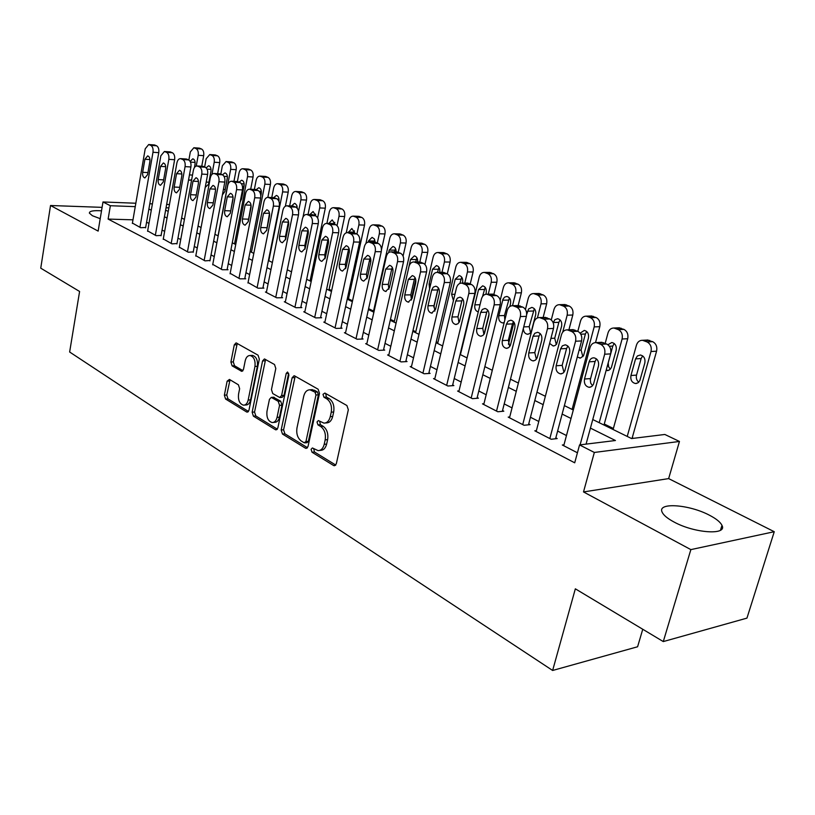 <?xml version="1.0" encoding="UTF-8"?>
<svg xmlns="http://www.w3.org/2000/svg" width="815" height="815" viewBox="0 0 815 815"><rect width="100%" height="100%" fill="white"/><g stroke="black" fill="none" stroke-linecap="round" stroke-linejoin="round"><path stroke-width="1.22" d="M311.075 449.33L312.033 452.233L333.59 465.508L334.374 465.762L336.31 463.806L348.331 409.751L346.895 405.524L324.869 393.044L322.995 394.328L323.963 397.231L326.774 398.83C330.625 401.683 332.113 406.135 331.247 412.186L330.258 416.679C329.148 420.917 327.039 423.066 323.942 423.117L318.359 420.581L317.004 421.976L317.962 424.89L320.743 426.53C324.553 429.444 326.031 433.896 325.175 439.896L324.197 444.328C323.127 448.454 321.079 450.552 318.074 450.613L312.4 447.965L311.075 449.33M313.663 448.586L314.458 451.979L335.749 465.059M325.664 393.492L326.397 397.048L329.209 398.647L326.774 398.83M319.623 421.192L320.397 424.666L323.178 426.306L320.743 426.53M101.518 210.81C93.358 210.311 89.314 211.075 89.385 213.123L92.411 215.731L100.214 218.675M673.985 521.987C694.431 533.275 727.673 535.465 721.968 525.359C720.409 522.13 716.232 518.748 709.447 515.223C689.133 504.363 657.012 502.111 662.126 512.136C663.522 515.212 667.475 518.503 673.985 521.987M229.443 379.433L227.13 381.165L224.37 395.183L225.582 399.024L246.588 411.952L247.22 412.166L248.962 410.261L259.323 359.099L258.049 355.187L236.075 342.87L234.282 344.857L230.9 362.023L232.122 365.864L241.709 371.334L243.491 369.378L245.203 360.811C246.049 357.316 247.668 355.544 250.073 355.493C253.913 356.726 255.543 360.362 254.963 366.434L248.178 400.053C247.353 403.415 245.794 405.126 243.491 405.177C239.63 403.945 237.97 400.287 238.54 394.216L239.641 388.673L238.408 384.802L229.443 379.433M132.977 219.826L108.12 219.082L110.361 205.726L102.985 201.967L135.84 203.241M663.288 641.578L690.855 549.616L774.25 531.706L746.958 618.116L663.288 641.578L575.339 588.827L552.631 670.47L69.642 352.009L79.595 291.475L40.75 268.176L50.53 205.512L98.146 231.103L102.985 201.967M774.25 531.706L668.646 478.599L583.509 491.934L690.855 549.616M583.509 491.934L594.339 452.457L579.557 444.919L615.437 440.518L590.427 428.109M108.12 219.082L574.707 462.808L579.557 444.919M281.175 430.004L282.479 434.049L305.421 448.169L306.155 448.413L308.029 446.467L319.5 393.35L318.125 389.213L294.694 375.939L294.062 375.746L292.127 377.773L281.175 430.004L283.589 429.78L284.893 433.814L307.5 447.7M275.348 429.658L253.404 416.149L252.151 412.207L262.562 360.953L264.427 358.946L274.512 364.509L275.806 368.482L271.456 389.58L272.75 393.564L279.739 397.516L281.603 395.54L286.218 373.423L287.552 372.007L288.918 374.961L277.844 427.957L276.03 429.882L275.348 429.658L277.039 429.505M102.099 207.356L50.53 205.512M563.98 444.807L562.33 445L577.428 452.783M536.392 430.646L534.803 430.819L551.205 439.265L557.195 438.572L555.81 437.869M509.721 416.964L508.203 417.107L524.055 425.277L530.056 424.656L528.721 423.973M483.947 403.731L482.49 403.853L497.812 411.758L503.813 411.198L502.529 410.536M459.008 390.925L457.602 391.037L472.435 398.678L478.436 398.178L477.193 397.537M434.864 378.527L433.509 378.618L447.873 386.015L453.873 385.577L452.671 384.955M411.494 366.526L410.19 366.597L424.095 373.769L430.096 373.382L428.924 372.781M388.837 354.882L387.583 354.953L401.062 361.901L407.052 361.565L405.921 360.984M366.882 343.604L365.66 343.655L378.731 350.389L384.721 350.104L383.62 349.543M345.58 332.663L344.409 332.703L357.082 339.234L363.062 338.999L361.992 338.449M324.92 322.047L323.789 322.078L336.086 328.414L342.045 328.221L341.016 327.691M304.861 311.738L303.761 311.758L315.7 317.911L321.65 317.758L320.652 317.239M285.382 301.723L284.313 301.744L295.916 307.713L301.845 307.601L300.878 307.102M266.454 291.994L265.425 292.004L276.693 297.811L282.611 297.73L281.664 297.241M248.055 282.53L258.009 288.184L263.907 288.133L262.99 287.664M230.166 273.341L239.855 278.832L245.733 278.812L244.836 278.353M212.766 264.386L222.189 269.724L228.047 269.745L227.171 269.296M195.834 255.686L205.003 260.871L209.995 260.484M179.341 247.2L188.285 252.253L193.267 251.896M163.295 238.948L171.996 243.858L176.977 243.542M147.658 230.91L156.134 235.688L161.115 235.413M566.466 435.546L557.623 431.054M538.786 421.477L530.463 417.249M512.044 407.887L504.21 403.914M486.188 394.755L478.812 391.006M461.168 382.041L454.23 378.517M436.962 369.745L430.432 366.424M413.521 357.826L407.378 354.708M390.803 346.283L385.026 343.349M368.777 335.097L363.358 332.337M347.424 324.248L342.331 321.66M326.703 313.714L321.915 311.289M306.583 303.496L302.1 301.214M287.053 293.573L282.846 291.434M268.074 283.926L264.142 281.929M249.624 274.553L245.947 272.679M231.694 265.446L228.251 263.693M214.243 256.572L211.034 254.942M197.271 247.954L194.276 246.436M180.736 239.549L177.965 238.143M164.65 231.379L162.073 230.064M148.972 223.412L146.578 222.2M132.417 223.066L140.679 227.721L145.651 227.477M633.469 438.317L632.257 437.716M613.379 428.476L604.272 424.014M437.889 342.575L436.27 341.78M415.803 331.766L413.011 330.391M394.368 321.273L390.466 319.358M373.545 311.075L368.614 308.661M352.549 300.796L348.474 298.81M331.654 290.568L329.097 289.315M311.371 280.645L310.25 280.095M552.631 670.47L637.595 646.764L642.76 629.261M592.76 419.531L631.564 438.552L664.846 434.466L679.455 441.455L594.339 452.457M668.646 478.599L679.455 441.455M149.807 203.781L152.405 203.872M166.647 204.422L169.449 204.534M135.249 206.643L110.361 205.726M571.03 418.482L562.136 414.071M543.177 404.668L534.803 400.511M516.272 391.322L508.387 387.41M490.263 378.415L482.837 374.737M465.1 365.935L458.122 362.471M440.752 353.853L434.181 350.593M417.168 342.147L410.994 339.091M394.328 330.819L388.521 327.936M372.19 319.837L366.73 317.127M350.715 309.18L345.591 306.634M329.881 298.84L325.073 296.456M309.659 288.816L305.156 286.574M290.028 279.066L285.8 276.978M270.957 269.602L266.994 267.646M252.416 260.413L248.718 258.569M234.394 251.468L230.94 249.757M216.861 242.768L213.642 241.169M199.807 234.302L196.802 232.815M183.202 226.071L180.41 224.685M167.034 218.043L164.447 216.759M151.284 210.229L148.89 209.047M165.628 210.138L168.226 211.411M181.623 217.992L184.424 219.357M198.055 226.04L201.071 227.517M214.936 234.312L218.165 235.902M232.275 242.819L235.739 244.51M250.093 251.55L253.801 253.373M268.42 260.535L272.393 262.481M287.277 269.775L291.515 271.853M306.674 279.29L311.198 281.501M326.642 289.081L331.471 291.444M347.221 299.156L352.355 301.682M368.411 309.547L373.881 312.237M390.263 320.264L396.08 323.117M412.798 331.308L418.991 334.344M436.045 342.707L442.637 345.937M460.057 354.474L467.056 357.907M484.854 366.628L492.291 370.275M510.475 379.189L518.381 383.06M536.973 392.178L545.367 396.294M564.377 405.615L573.302 409.986M168.858 207.876L166.046 207.774M319.5 450.461L320.499 450.349C323.514 450.288 325.552 448.199 326.632 444.083L324.197 444.328M323.178 426.306C326.988 429.22 328.465 433.662 327.61 439.652L326.632 444.083M325.307 422.995L326.387 422.893C329.484 422.842 331.583 420.703 332.693 416.465L330.258 416.679M329.209 398.647C333.06 401.489 334.558 405.941 333.681 411.983L332.693 416.465M295.193 376.224L283.589 429.78M304.127 442.759L305.951 441.557L315.965 395.01L315.008 392.127L309.975 389.804C306.878 389.855 304.8 392.015 303.71 396.273L296.986 427.885C296.151 433.743 297.587 438.113 301.265 441.007L304.127 442.759M304.932 442.891L307.061 442.677L308.376 441.312L305.951 441.557M311.198 389.713L314.529 390.293L317.443 391.954L318.4 394.837L308.376 441.312M277.334 429.169L255.808 415.956L253.404 416.149M265.588 359.446L254.555 412.023L255.808 415.956M280.095 397.486L282.163 397.333L284.028 395.356L288.642 373.28L286.218 373.423M266.984 411.28C266.393 417.524 268.135 421.274 272.2 422.547C274.594 422.506 276.204 420.774 277.049 417.382L279.555 405.361L278.251 401.347L271.273 397.384L269.449 399.34L266.984 411.28M273.198 422.465L274.614 422.343C277.008 422.292 278.618 420.571 279.474 417.178L277.049 417.382M273.351 397.231L280.676 401.163L281.98 405.177L279.474 417.178M244.368 405.106L245.896 404.994C248.198 404.943 249.757 403.242 250.582 399.88L248.178 400.053M251.703 355.422L252.477 355.381C256.328 356.603 257.958 360.25 257.377 366.302L250.582 399.88M237.267 343.4L233.304 361.901L234.516 365.741L242.952 370.672M230.034 379.78L226.764 395.02L227.966 398.851L248.483 411.453M632.033 438.49L656.574 351.194C657.41 346.793 656.116 343.614 652.683 341.679L646.815 340.079M613.094 429.495L636.434 345.203C637.524 341.923 639.551 340.283 642.495 340.293L647.1 341.964C650.543 343.91 651.837 347.098 651.002 351.52L627.224 436.422M642.668 355.89L641.14 358.529L636.525 375.104C635.894 378.048 636.637 380.422 638.756 382.204M635.557 358.885L630.942 375.521C630.321 379.922 631.829 382.592 635.476 383.519L637.992 382.846L639.816 380.666L644.838 362.991C645.47 358.6 643.972 355.931 640.346 355.004L637.391 355.961L635.557 358.885L641.14 358.529M563.736 445.724L589.989 347.669C591.079 344.276 593.116 342.585 596.081 342.595L600.716 344.327C604.18 346.355 605.494 349.655 604.659 354.23L580.097 444.847M586.067 444.124L610.629 353.883L604.659 354.23M589.123 361.829C589.989 359.15 591.598 357.805 593.941 357.816C597.589 358.783 599.096 361.544 598.465 366.088L593.442 384.364L591.609 386.616L589.082 387.308C585.414 386.341 583.897 383.58 584.508 379.026L589.123 361.829L595.103 361.453L596.468 358.895M592.546 385.78L590.712 383.121L590.284 379.698L595.103 361.453M600.787 342.361L606.686 344.022C610.15 346.039 611.464 349.329 610.629 353.883M603.996 425.033L627.703 338.734C628.508 334.395 627.244 331.277 623.933 329.392L618.391 327.844M605.188 343.36L608.021 332.897C609.08 329.637 611.046 328.017 613.919 328.017L618.33 329.627C621.651 331.522 622.905 334.639 622.1 338.999L599.208 422.69M614.225 343.492L612.788 346.059L608.224 362.92L608.561 366.719L610.333 369.226M606.136 370.397L609.162 370.132L611.311 367.748L616.16 350.318C616.761 346.018 615.325 343.41 611.841 342.504L607.878 344.725M595.52 342.585L599.789 326.683C600.563 322.404 599.341 319.358 596.132 317.524L590.906 316.016M577.825 331.308L580.545 320.988C581.584 317.758 583.499 316.149 586.28 316.159L590.508 317.697C593.717 319.541 594.94 322.608 594.166 326.897L572.099 409.395M586.718 331.511L585.384 333.997L581.095 350.104L582.857 356.675M577.285 357.052L580.484 358.04L583.55 355.697L588.43 338.072C589.021 333.855 587.635 331.308 584.284 330.411L580.127 333.192M568.911 329.8L572.792 315.018C573.536 310.81 572.354 307.815 569.247 306.043L564.296 304.576M551.276 319.928L553.976 309.476C554.984 306.277 556.839 304.678 559.559 304.678L563.613 306.165C566.72 307.958 567.902 310.963 567.159 315.191L562.727 332.133M560.099 319.928L558.856 322.332L554.73 338.205L556.288 344.521M549.626 343.4L553.11 345.968L555.076 345.529L556.655 344.022L561.616 326.224C562.177 322.098 560.852 319.592 557.633 318.726L554.913 319.663L553.171 322.72M543.136 317.463L546.661 303.74C547.374 299.594 546.233 296.65 543.228 294.928L538.532 293.512M525.441 309.476L528.263 298.331C529.241 295.152 531.044 293.573 533.682 293.573L537.574 295.01C540.59 296.741 541.731 299.696 541.017 303.863L537.421 317.921M534.334 308.722L529.2 326.693L530.575 332.754M523.342 328.435C523.505 331.787 524.87 333.732 527.427 334.262L529.679 333.6L531.319 331.491L535.669 314.763C536.209 310.709 534.925 308.264 531.828 307.408L528.568 308.997L526.663 314.61M536.158 431.512L561.413 334.894C562.482 331.532 564.449 329.851 567.332 329.861L571.763 331.532C575.105 333.488 576.378 336.727 575.573 341.23L549.83 438.562M555.575 438.765L581.564 340.945L575.573 341.23M560.598 348.82L562.391 345.815L565.274 344.837C568.768 345.784 570.225 348.484 569.614 352.926L564.775 370.947L563.002 373.178L560.547 373.871C557.022 372.913 555.565 370.214 556.156 365.762L560.598 348.82L566.588 348.504L567.861 346.039M563.97 372.282L562.156 365.375L566.588 348.504M572.191 329.668L577.764 331.287C581.095 333.233 582.368 336.452 581.564 340.945M509.518 417.779L533.825 322.557C534.854 319.225 536.769 317.565 539.571 317.565L543.819 319.174C547.038 321.069 548.271 324.238 547.497 328.679L522.721 424.595M528.497 424.819L553.507 328.445L547.497 328.679M533.051 336.249L534.783 333.284L537.584 332.306C540.946 333.233 542.342 335.872 541.761 340.222L537.105 357.979L535.374 360.199L532.979 360.882C529.607 359.955 528.202 357.316 528.772 352.956L533.051 336.249L539.051 335.994L540.223 333.63M536.372 359.232L534.783 352.63L539.051 335.994M544.573 317.422L549.819 318.981C553.049 320.876 554.271 324.034 553.507 328.445M483.753 404.505L507.164 310.637C508.163 307.337 510.027 305.686 512.747 305.686L516.812 307.224C519.929 309.079 521.121 312.186 520.378 316.546L496.529 411.086M502.325 411.331L526.398 316.373L520.378 316.546M506.421 324.115L508.112 321.161L510.842 320.193C514.071 321.1 515.406 323.687 514.846 327.956L510.363 345.458L508.672 347.659L506.349 348.331C503.11 347.435 501.755 344.847 502.305 340.568L506.421 324.115L512.441 323.912L513.511 321.64M509.711 346.62L508.326 340.303L512.441 323.912M517.861 305.584L522.833 307.092C525.95 308.936 527.142 312.023 526.398 316.373M458.825 391.669L481.39 299.115C482.358 295.835 484.171 294.205 486.81 294.205L490.712 295.682C493.727 297.485 494.878 300.531 494.165 304.83L471.182 398.036M476.999 398.301L500.196 304.708L494.165 304.83M480.687 312.369L482.327 309.456L484.976 308.488C488.083 309.374 489.367 311.901 488.827 316.088L484.507 333.345L482.867 335.525L480.606 336.208C477.488 335.322 476.194 332.785 476.724 328.598L480.687 312.369L486.708 312.216L487.676 310.067M483.927 334.415L482.735 328.384L486.708 312.216M492.026 294.134L496.732 295.601C499.748 297.383 500.899 300.419 500.196 304.708M508.428 344.287L513.97 322.251M518.157 305.574L521.366 292.819C522.058 288.734 520.948 285.841 518.034 284.16L513.562 282.795M500.206 300.266L503.354 287.542C504.302 284.394 506.064 282.815 508.631 282.825L512.37 284.201C515.284 285.892 516.394 288.785 515.712 292.891L512.513 305.676M509.375 297.872L504.475 315.537L504.831 319.989M509.833 306.501L510.536 303.669C511.066 299.686 509.833 297.281 506.838 296.456L504.597 297.108L502.977 299.248L498.821 315.7C498.301 319.684 499.544 322.088 502.549 322.913L504.179 322.597M434.701 379.23L456.451 287.96C457.398 284.72 459.151 283.09 461.728 283.1L465.467 284.527C468.38 286.269 469.501 289.254 468.819 293.492L446.661 385.393M452.498 385.678L474.839 293.42L468.819 293.492M455.779 301.02L457.378 298.117L459.955 297.169C462.94 298.025 464.183 300.511 463.664 304.606L459.497 321.63L457.898 323.799L455.707 324.472C452.702 323.606 451.449 321.12 451.958 317.015L455.779 301.02L461.81 300.908L462.676 298.881M458.998 322.587L457.979 316.841L461.81 300.908M467.026 283.07L471.498 284.486C474.412 286.218 475.532 289.193 474.839 293.42M484.079 334.191L489.041 314.03M493.88 294.358L496.855 282.235C497.527 278.21 496.447 275.378 493.625 273.738L489.377 272.414M460.424 354.657L479.22 277.08C480.147 273.962 481.859 272.404 484.365 272.404L487.961 273.738C490.783 275.378 491.863 278.221 491.19 282.265L488.277 294.184M485.19 287.379L482.511 296.528M485.872 294.235L486.198 292.911C486.698 289.009 485.516 286.656 482.633 285.841L478.568 289.549L474.85 304.841C474.34 308.63 475.481 310.984 478.273 311.901M411.331 367.188L432.317 277.171C433.234 273.952 434.945 272.342 437.441 272.342L441.037 273.718C443.859 275.419 444.949 278.353 444.287 282.53L422.924 373.168M428.761 373.464L450.318 282.489L444.287 282.53M431.675 290.028L433.234 287.155L435.74 286.208C438.623 287.043 439.805 289.478 439.305 293.502L435.577 309.354L431.593 313.103C428.7 312.267 427.498 309.832 427.997 305.798L431.675 290.028L437.706 289.967L438.48 288.062M434.874 311.136L434.008 305.676L437.706 289.967M442.82 272.353L447.068 273.728C449.89 275.409 450.97 278.333 450.318 282.489M470.224 283.926L473.108 271.986C473.749 268.013 472.7 265.221 469.96 263.632L465.915 262.349M437.675 343.502L455.829 266.943C456.736 263.856 458.397 262.308 460.832 262.308L464.295 263.591C467.036 265.191 468.085 267.982 467.443 271.976L464.774 283.08M461.738 277.202L459.864 283.396M462.462 283.09L462.604 282.489C463.093 278.659 461.942 276.346 459.161 275.552L455.208 279.229L451.612 294.327L453.435 300.613M388.694 355.523L408.947 266.719C409.833 263.53 411.504 261.941 413.928 261.941L417.382 263.265C420.122 264.906 421.172 267.789 420.54 271.904L399.921 361.31M405.768 361.636L426.561 271.915L420.54 271.904M408.335 279.382L412.288 275.592C415.059 276.417 416.21 278.801 415.731 282.754L412.135 298.382L408.254 302.11C405.463 301.285 404.311 298.901 404.78 294.938L408.335 279.382L414.356 279.362L415.039 277.589M411.514 300.032L410.791 294.867L414.356 279.362M419.368 261.982L423.413 263.306C426.143 264.946 427.192 267.819 426.561 271.915M447.292 273.83L450.074 262.043C450.685 258.121 449.666 255.38 447.017 253.832L443.156 252.589M415.589 332.673L433.152 257.112C434.028 254.046 435.648 252.518 438.022 252.507L441.353 253.76C444.002 255.309 445.021 258.06 444.409 261.992L441.974 272.353M438.134 288.683L433.825 307.061M438.99 267.351L437.482 272.342M439.733 272.353C440.182 268.604 439.081 266.342 436.402 265.578L432.551 269.215L429.077 284.119L429.607 288.785M366.74 344.215L386.3 256.593C387.166 253.434 388.786 251.855 391.149 251.855L394.47 253.129C397.129 254.738 398.148 257.56 397.537 261.615L377.63 349.829M383.478 350.165L403.547 261.666L397.537 261.615M385.719 269.072L389.56 265.313C392.239 266.108 393.35 268.451 392.881 272.332L389.407 287.746L385.638 291.444C382.948 290.649 381.828 288.306 382.286 284.415L385.719 269.072L391.73 269.082L392.321 267.463M388.877 289.264L388.297 284.384L391.73 269.082M396.64 251.927L400.491 253.21C403.14 254.81 404.159 257.632 403.547 261.666M424.941 264.437L427.722 252.395C428.323 248.524 427.335 245.835 424.758 244.327L421.07 243.114M394.154 322.17L411.137 247.577C411.993 244.541 413.572 243.013 415.884 243.013L419.093 244.215C421.671 245.733 422.659 248.432 422.058 252.314L419.837 261.982M415.782 279.627L411.218 299.472M416.913 257.795L415.67 261.951M417.647 261.961C417.81 258.538 416.71 256.511 414.326 255.89L410.566 259.506L407.103 274.787M345.458 333.243L364.346 246.782C365.191 243.644 366.76 242.075 369.063 242.075L372.272 243.308C374.839 244.877 375.827 247.648 375.236 251.652L356.023 338.683M361.86 339.04L381.247 251.733L375.236 251.652M363.796 259.068L367.534 255.339C370.122 256.124 371.192 258.426 370.744 262.236L367.392 277.446L363.714 281.114C361.116 280.329 360.036 278.027 360.485 274.217L363.796 259.068L369.796 259.129L370.305 257.662M366.933 278.801L366.475 274.217L369.796 259.129M374.594 242.187L378.272 243.43C380.849 244.979 381.838 247.75 381.247 251.733M403.079 256.063L406.033 243.023C406.614 239.213 405.646 236.564 403.15 235.097L399.615 233.925M373.341 311.972L389.774 238.316C390.599 235.301 392.147 233.793 394.399 233.793L397.486 234.954C399.992 236.432 400.96 239.09 400.379 242.911L398.28 252.232M395.489 248.534L394.491 251.896M391.872 268.553L392.147 269.174M396.151 251.917C396.11 248.809 395.02 247.006 392.891 246.497L389.224 250.083L388.663 252.589M391.495 270.122L392.596 268.074M324.798 322.597L343.064 237.257C343.879 234.16 345.407 232.601 347.648 232.591L350.735 233.793C353.231 235.311 354.189 238.041 353.629 241.984L335.057 327.885M340.894 328.262L359.619 242.106L353.629 241.984M342.534 249.37L346.171 245.682C348.667 246.446 349.706 248.697 349.268 252.446L346.029 267.452L342.453 271.089C339.947 270.325 338.908 268.064 339.335 264.315L342.534 249.37L348.525 249.461L348.942 248.168M345.662 268.634L345.315 264.355L348.525 249.461M353.211 232.733L356.726 233.936C359.221 235.454 360.189 238.174 359.619 242.106M381.471 249.716L384.975 233.936C385.536 230.166 384.599 227.568 382.164 226.132L378.781 225.001M365.935 243.481L369.022 229.331C369.837 226.336 371.334 224.838 373.525 224.838L376.52 225.959C378.944 227.405 379.882 230.013 379.321 233.793L377.294 242.992M374.676 239.559L373.891 242.167M375.236 242.218L374.309 238.887L372.068 237.369L368.502 240.934L368.248 242.106M369.246 261.646L370.917 260.433M304.749 312.267L322.404 228.027C323.198 224.95 324.686 223.402 326.876 223.402L329.841 224.553C332.265 226.03 333.203 228.72 332.652 232.611L314.702 317.402M320.529 317.789L338.632 232.764L332.652 232.611M321.905 239.967L325.44 236.299C327.854 237.043 328.853 239.264 328.435 242.941L325.307 257.754L321.823 261.37C319.399 260.617 318.39 258.396 318.808 254.718L321.905 239.967L327.875 240.089L328.211 238.978M325.012 258.752L324.767 254.789L327.875 240.089M332.459 223.565L335.831 224.736C338.245 226.213 339.183 228.883 338.632 232.764M348.28 299.686L364.519 225.103C365.049 221.385 364.142 218.828 361.779 217.422L358.539 216.332M346.253 232.784L348.871 220.59C349.655 217.636 351.112 216.148 353.262 216.138L356.145 217.228C358.498 218.634 359.415 221.201 358.875 224.93L356.909 234.017M354.444 230.839L353.873 232.774M354.902 233.131L351.846 228.506L348.25 232.611M347.873 252.477L349.278 252.405M285.27 302.233L302.355 219.062C303.129 216.006 304.576 214.477 306.705 214.467L309.568 215.588C311.921 217.035 312.828 219.673 312.298 223.504L294.938 307.214M300.766 307.622L318.268 223.687L312.298 223.504M301.876 230.828L305.319 227.191C307.652 227.925 308.62 230.105 308.223 233.722L305.187 248.351L301.795 251.927C299.451 251.193 298.484 249.013 298.881 245.397L301.876 230.828L307.826 230.981L308.08 230.085M304.983 249.135L304.83 245.498L307.826 230.981M312.318 214.671L315.537 215.792C317.891 217.238 318.797 219.867 318.268 223.687M328.914 290.191L344.633 216.515C345.153 212.847 344.266 210.331 341.974 208.966L338.857 207.896M326.907 223.402L329.28 212.104C330.044 209.17 331.471 207.693 333.559 207.682L336.34 208.742C338.632 210.107 339.529 212.633 338.999 216.321L337.033 225.592M334.782 222.393L334.313 224.064M335.148 224.431L332.194 219.887L328.781 223.453M327.263 242.972L328.313 243.553M310.067 280.951L325.297 208.171C325.806 204.555 324.94 202.069 322.709 200.734L319.724 199.706M308.029 214.518L310.23 203.852C310.973 200.938 312.359 199.471 314.396 199.461L317.096 200.49C319.327 201.825 320.193 204.31 319.684 207.947L317.606 217.921M315.67 214.192L315.273 215.68M315.945 216.016L313.082 211.513L309.863 214.579M307.398 233.09L308.131 234.15M302.997 217.116L306.501 200.052C306.99 196.476 306.145 194.041 303.975 192.737L301.102 191.729M289.661 205.9L291.699 195.814C292.422 192.931 293.777 191.484 295.764 191.474L298.372 192.462C300.541 193.766 301.387 196.221 300.898 199.807L298.545 211.34M297.068 206.246L296.721 207.693M297.271 208.283L296.741 205.329L295.152 203.546L294.49 203.363L291.485 205.981M285.525 239.753L285.454 236.472L288.357 222.149L288.693 224.043M285.372 206.215L288.204 192.157C288.683 188.622 287.858 186.228 285.739 184.944L282.978 183.976M271.772 197.546L273.667 188C274.38 185.148 275.694 183.711 277.64 183.691L280.156 184.648C282.275 185.932 283.09 188.346 282.622 191.882L268.828 260.729M278.964 198.554L278.547 200.521M278.954 201.427L278.964 201.376C279.321 198.076 278.465 196.099 276.397 195.437L273.626 197.627M267.85 197.362L270.407 184.465C270.855 180.981 270.06 178.617 268.003 177.364L265.333 176.427M254.362 189.426L256.114 180.4C256.807 177.568 258.1 176.142 259.985 176.121L262.43 177.049C264.488 178.302 265.293 180.675 264.834 184.18L251.448 252.212M248.208 220.997L251.122 206.052M261.33 191.107L260.647 194.561M260.79 196.048L261.279 193.573C261.625 190.313 260.8 188.367 258.793 187.715L256.185 189.661M250.684 189.243L253.068 176.987C253.506 173.544 252.732 171.211 250.725 169.989L248.157 169.072M237.389 181.541L239.029 172.994C239.702 170.182 240.955 168.766 242.809 168.746L245.172 169.652C247.179 170.875 247.954 173.218 247.516 176.672L234.526 243.919M244.164 183.966L241.556 198.962M240.16 201.896L241.515 199.176L244.062 185.963C244.398 182.754 243.593 180.838 241.648 180.207L239.101 182.132M233.956 181.358L236.177 169.693C236.605 166.291 235.851 163.988 233.895 162.796L231.419 161.91M220.814 174.074L222.373 165.781L226.071 161.564L228.363 162.45C230.309 163.642 231.073 165.944 230.645 169.357L218.043 235.841M227.416 177.171L224.95 190.883M222.383 194.897L224.818 191.617L227.283 178.556C227.619 175.398 226.835 173.503 224.94 172.882L222.454 174.797M217.646 173.697L219.724 162.593C220.142 159.231 219.398 156.959 217.493 155.797L215.099 154.932M204.636 166.953L206.154 158.752L209.761 154.565L211.982 155.421C213.887 156.592 214.63 158.864 214.213 162.236L211.951 174.39M210.973 171.201L208.895 182.356M205.217 187.389L208.548 184.251L210.942 171.333C211.268 168.226 210.504 166.362 208.66 165.751L206.154 167.839M201.743 166.25L203.689 155.665C204.096 152.344 203.363 150.113 201.509 148.972L199.196 148.126M188.866 160.025L190.343 151.896L193.858 147.749L196.018 148.585C197.872 149.726 198.595 151.967 198.198 155.298L196.232 166.046M194.428 167.554L195.019 164.304C195.325 161.238 194.591 159.404 192.798 158.803L190.16 161.421M188.622 179.545L189.936 180.319L191.719 179.402M266.352 292.483L282.876 210.351C283.63 207.326 285.046 205.818 287.114 205.798L289.885 206.878C292.167 208.294 293.054 210.891 292.544 214.671L275.745 297.322M281.562 297.74L298.494 214.885L292.544 214.671M282.418 221.965L285.78 218.359C288.041 219.072 288.979 221.211 288.581 224.767L285.657 239.203L282.347 242.758C280.085 242.045 279.137 239.905 279.525 236.34L282.418 221.965L288.357 222.149L288.53 221.486M292.748 206.032L295.835 207.122C298.117 208.518 299.003 211.116 298.494 214.885M247.964 283.009L263.958 201.886C264.692 198.901 266.067 197.393 268.084 197.383L270.763 198.422C272.984 199.797 273.84 202.354 273.351 206.093L257.092 287.715M262.888 288.143L279.28 206.327L273.351 206.093M263.52 213.347L266.8 209.771C268.981 210.464 269.887 212.572 269.51 216.077L266.678 230.329L263.459 233.854C261.258 233.151 260.352 231.042 260.719 227.538L263.52 213.347L269.531 213.184M266.627 230.584L269.449 213.55M273.728 197.627L276.693 198.687C278.913 200.062 279.779 202.609 279.28 206.327M230.075 273.789L245.57 193.664C246.283 190.7 247.628 189.212 249.594 189.192L252.181 190.211C254.331 191.545 255.177 194.062 254.698 197.75L238.958 278.363M244.745 278.812L260.617 198.014L254.698 197.75M245.152 204.962L248.351 201.417C250.47 202.11 251.346 204.178 250.979 207.621L248.229 221.7L245.091 225.195C242.962 224.502 242.086 222.434 242.442 218.991L245.152 204.962L251.061 205.197M248.259 221.588L251.061 205.207M255.238 189.467L258.09 190.496C260.25 191.831 261.085 194.337 260.617 198.014M212.684 264.824L227.691 185.677C228.383 182.733 229.687 181.256 231.613 181.236L234.109 182.214C236.207 183.528 237.022 186.003 236.564 189.64L221.323 269.276M227.09 269.734L242.463 189.926L236.564 189.64M227.293 196.822L230.411 193.298C232.458 193.98 233.304 196.008 232.958 199.4L230.299 213.306L227.232 216.77C225.174 216.097 224.319 214.07 224.665 210.667L227.293 196.822L233.039 197.077M230.411 212.705L233.08 197.566M237.267 181.541L240.007 182.529C242.106 183.833 242.921 186.299 242.463 189.926M195.753 256.104L210.301 177.894C210.973 174.981 212.246 173.513 214.121 173.493L216.546 174.451C218.583 175.724 219.378 178.159 218.929 181.755L204.158 260.433M209.913 260.912L224.808 182.071L218.929 181.755M209.924 188.897L212.959 185.412C214.946 186.064 215.771 188.071 215.425 191.413L212.858 205.146L209.863 208.589C207.866 207.927 207.041 205.92 207.377 202.578L209.924 188.897L215.517 189.172M213.102 203.811L215.547 190.415M219.775 173.819L222.413 174.777C224.451 176.06 225.256 178.485 224.808 182.071M179.269 247.607L193.369 170.325C194.031 167.442 195.274 165.985 197.108 165.965L199.441 166.892C201.427 168.135 202.212 170.539 201.774 174.084L187.46 251.825M193.186 252.314L207.621 174.42L201.774 174.084M193.012 181.185L195.977 177.721C197.902 178.373 198.707 180.339 198.371 183.63L195.875 197.199L192.961 200.612C191.026 199.97 190.221 197.994 190.547 194.704L193.012 181.185L198.463 181.47M202.752 166.311L205.288 167.238C207.285 168.491 208.059 170.875 207.621 174.42M163.224 239.335L176.896 162.959C177.538 160.097 178.75 158.66 180.533 158.63L182.805 159.526C184.74 160.749 185.494 163.112 185.076 166.617L171.191 243.451M176.906 243.94L190.904 166.973L185.076 166.617M176.56 173.687L179.443 170.254C181.317 170.885 182.091 172.821 181.776 176.06L179.351 189.477L176.509 192.86C174.624 192.228 173.85 190.282 174.166 187.042L176.56 173.687L181.867 173.982M186.177 158.996L188.632 159.903C190.567 161.126 191.321 163.479 190.904 166.973M147.586 231.287L160.85 155.787L164.406 151.498L166.606 152.364C168.491 153.556 169.225 155.889 168.827 159.353L155.349 235.291M161.044 235.79L174.624 159.72L168.827 159.353M160.535 166.372L163.346 162.969C165.17 163.591 165.924 165.496 165.608 168.695L163.265 181.949L160.484 185.3C158.66 184.679 157.896 182.774 158.202 179.575L160.535 166.372L165.7 166.678M170.04 151.875L172.403 152.751C174.288 153.943 175.031 156.266 174.624 159.72M132.356 223.432L145.223 148.799L148.697 144.54L150.826 145.386C152.66 146.557 153.383 148.85 152.986 152.273L139.925 227.334M145.59 227.854L158.762 152.66L152.986 152.273M144.917 159.251L147.668 155.879C149.43 156.48 150.164 158.365 149.868 161.513L147.596 174.614L144.876 177.945C143.104 177.334 142.37 175.449 142.666 172.301L144.917 159.251L149.96 159.567M154.32 144.938L156.602 145.793C158.436 146.965 159.159 149.247 158.762 152.66M314.458 451.979L312.033 452.233M326.397 397.048L323.963 397.231M320.397 424.666L317.962 424.89M327.61 439.652L325.175 439.896M333.681 411.983L331.247 412.186M335.566 465.273L333.59 465.508M294.551 377.62L292.127 377.773M307.255 447.975L305.421 448.169M284.893 433.814L282.479 434.049M318.4 394.837L315.965 395.01M317.443 391.954L315.008 392.127M314.529 390.293L312.094 390.466M254.555 412.023L252.151 412.207M264.987 360.831L262.562 360.953M284.028 395.356L281.603 395.54M281.98 405.177L279.555 405.361M280.676 401.163L278.251 401.347M274.329 397.414L271.915 397.588M257.377 366.302L254.963 366.434M242.564 371.07L241.128 371.151M234.516 365.741L232.122 365.864M233.304 361.901L230.9 362.023M236.686 344.755L234.282 344.857M248.147 411.83L246.588 411.952M227.966 398.851L225.582 399.024M226.764 395.02L224.37 395.183M229.524 381.012L227.13 381.165M651.002 351.52L656.574 351.194M647.1 341.964L652.683 341.679M644.176 340.711L649.759 340.426M636.525 375.104L630.942 375.521M603.752 342.728L597.772 343.034M606.686 344.022L600.716 344.327M584.508 379.026L590.488 378.578M622.1 338.999L627.703 338.734M618.33 329.627L623.933 329.392M615.498 328.414L621.111 328.19M612.788 346.059L609.335 346.243M594.166 326.897L599.789 326.683M590.508 317.697L596.132 317.524M587.778 316.526L593.402 316.363M585.384 333.997L580.789 334.191M581.095 350.104L579.108 350.206M567.159 315.191L572.792 315.018M563.613 306.165L569.247 306.043M560.965 305.034L566.608 304.912M558.856 322.332L553.222 322.516M554.73 338.205L550.93 338.378M541.017 303.863L546.661 303.74M537.574 295.01L543.228 294.928M535.017 293.909L540.671 293.838M533.183 311.035L527.539 311.177M529.2 326.693L523.729 326.886M574.921 330.034L568.921 330.279M577.764 331.287L571.763 331.532M556.156 365.762L562.156 365.375M547.079 317.769L541.068 317.952M549.819 318.981L543.819 319.174M528.772 352.956L534.783 352.63M520.184 305.931L514.163 306.053M522.833 307.092L516.812 307.224M502.305 340.568L508.326 340.303M494.175 294.47L488.144 294.551M496.732 295.601L490.712 295.682M476.724 328.598L482.735 328.384M515.712 292.891L521.366 292.819M512.37 284.201L518.034 284.16M509.895 283.141L515.559 283.111M508.326 300.093L502.661 300.185M504.475 315.537L498.821 315.7M469.012 283.386L462.991 283.426M471.498 284.486L465.467 284.527M451.958 317.015L457.979 316.841M491.19 282.265L496.855 282.235M487.961 273.738L493.625 273.738M485.557 272.709L491.221 272.709M484.222 289.488L478.568 289.549M480.015 304.739L474.85 304.841M444.664 272.668L438.643 272.658M447.068 273.728L441.037 273.718M427.997 305.798L434.008 305.676M467.443 271.976L473.108 271.986M464.295 263.591L469.96 263.632M461.973 262.593L467.637 262.634M460.862 279.209L455.208 279.229M454.953 294.276L451.612 294.327M421.08 262.277L415.059 262.236M423.413 263.306L417.382 263.265M404.78 294.938L410.791 294.867M444.409 261.992L450.074 262.043M441.353 253.76L447.017 253.832M439.091 252.793L444.756 252.864M438.205 269.235L432.551 269.215M430.697 284.109L429.077 284.119M398.24 252.222L392.219 252.13M400.491 253.21L394.47 253.129M382.286 284.415L388.297 284.384M422.058 252.314L427.722 252.395M419.093 244.215L424.758 244.327M416.903 243.278L422.567 243.39M416.221 259.567L410.566 259.506M376.092 242.463L370.081 242.34M378.272 243.43L372.272 243.308M360.485 274.217L366.475 274.217M400.379 242.911L406.033 243.023M397.486 234.954L403.15 235.097M395.367 234.037L401.021 234.19M394.878 250.174L389.224 250.083M354.617 233.008L348.616 232.856M356.726 233.936L350.735 233.793M339.335 264.315L345.315 264.355M379.321 233.793L384.975 233.936M376.52 225.959L382.164 226.132M374.452 225.072L380.096 225.246M374.146 241.046L368.502 240.934M333.773 223.83L327.793 223.646M335.831 224.736L329.841 224.553M318.808 254.718L324.767 254.789M358.875 224.93L364.519 225.103M356.145 217.228L361.779 217.422M354.138 216.362L359.772 216.566M353.995 232.183L348.372 232.041M313.541 214.916L307.581 214.702M315.537 215.792L309.568 215.588M298.881 245.397L304.83 245.498M338.999 216.321L344.633 216.515M336.34 208.742L341.974 208.966M334.395 207.907L340.018 208.131M334.415 223.565L328.802 223.392M319.684 207.947L325.297 208.171M317.096 200.49L322.709 200.734M315.201 199.675L320.815 199.93M315.374 215.191L314.05 215.14M300.898 199.807L306.501 200.052M298.372 192.462L303.975 192.737M296.528 191.668L302.131 191.943M296.854 207.041L295.529 206.979M282.622 191.882L288.204 192.157M280.156 184.648L285.739 184.944M278.363 183.884L283.946 184.18M278.822 199.105L277.294 199.033M264.834 184.18L270.407 184.465M262.43 177.049L268.003 177.364M260.688 176.305L266.25 176.621M261.279 191.382L259.17 191.28M247.516 176.672L253.068 176.987M245.172 169.652L250.725 169.989M243.471 168.919L249.023 169.265M244.154 183.854L241.393 183.711M241.658 196.986L241.108 196.965M230.645 169.357L236.177 169.693M228.363 162.45L233.895 162.796M226.702 161.737L232.234 162.093M227.385 176.529L224.013 176.335M225.083 189.508L223.412 189.426M214.213 162.236L219.724 162.593M211.982 155.421L217.493 155.797M210.362 154.728L215.873 155.105M211.044 169.377L207.051 169.143M208.925 182.224L206.205 182.081M198.198 155.298L203.689 155.665M196.018 148.585L201.509 148.972M194.439 147.902L199.93 148.299M195.111 162.409L190.496 162.114M192.503 175.082L189.457 174.909M293.899 206.266L287.95 206.022M295.835 207.122L289.885 206.878M279.525 236.34L285.454 236.472M274.808 197.862L268.879 197.587M276.693 198.687L270.763 198.422M260.719 227.538L266.637 227.701M256.256 189.691L250.348 189.396M258.09 190.496L252.181 190.211M242.442 218.991L248.331 219.174M238.225 181.745L232.336 181.429M240.007 182.529L234.109 182.214M224.665 210.667L230.533 210.881M220.682 174.013L214.814 173.677M222.413 174.777L216.546 174.451M207.377 202.578L213.224 202.813M203.607 166.494L197.76 166.138M205.288 167.238L199.441 166.892M190.547 194.704L196.293 194.968M186.992 159.18L181.164 158.803M188.632 159.903L182.805 159.526M174.166 187.042L179.748 187.318M170.804 152.048L165.007 151.661M172.403 152.751L166.606 152.364M158.202 179.575L163.632 179.86M155.044 145.111L149.267 144.703M156.602 145.793L150.826 145.386M142.666 172.301L147.943 172.597M721.968 525.359L720.491 530.208M312.4 389.631L309.975 389.804M273.697 397.211L271.273 397.384M252.477 355.381L250.073 355.493M642.495 340.293L648.078 340.018M636.647 383.427L635.476 383.519M602.061 342.3L596.081 342.595M589.082 387.308L590.254 387.217M613.919 328.017L619.522 327.793M608.143 370.509L607.093 370.581M586.28 316.159L591.914 315.986M580.596 358.019L579.659 358.07M559.559 304.678L565.192 304.555M553.956 345.927L553.11 345.968M533.682 293.573L539.336 293.502M528.181 334.231L527.427 334.262M573.332 329.627L567.332 329.861M560.547 373.871L561.596 373.79M545.581 317.392L539.571 317.565M532.979 360.882L533.927 360.821M518.768 305.564L512.747 305.686M506.349 348.331L507.205 348.29M492.841 294.123L486.81 294.205M480.606 336.208L481.37 336.167M508.631 282.825L514.296 282.785M503.232 322.893L502.549 322.913M467.749 283.06L461.728 283.1M455.707 324.472L456.39 324.441M484.365 272.404L490.029 272.414M443.472 272.353L437.441 272.342M431.593 313.103L432.215 313.092M460.832 262.308L466.506 262.349M419.949 261.982L413.928 261.941M408.254 302.11L408.814 302.1M438.022 252.507L443.686 252.589M397.16 251.937L391.149 251.855M385.638 291.444L386.147 291.444M415.884 243.013L421.549 243.125M375.073 242.198L369.063 242.075M394.399 233.793L400.053 233.936M353.649 232.744L347.648 232.591M373.525 224.838L379.179 225.011M332.856 223.585L326.876 223.402M353.262 216.138L358.895 216.342M312.665 214.681L306.705 214.467M333.559 207.682L339.183 207.917M314.396 199.461L320.01 199.716M295.764 191.474L301.367 191.749M277.64 183.691L283.223 183.986M259.985 176.121L265.558 176.437M242.809 168.746L248.351 169.082M226.071 161.564L231.592 161.92M209.761 154.565L215.262 154.942M193.858 147.749L199.349 148.136M293.064 206.042L287.114 205.798M274.013 197.648L268.084 197.383M255.503 189.488L249.594 189.192M237.501 181.551L231.613 181.236M219.989 173.829L214.121 173.493M202.945 166.321L197.108 165.965M186.36 159.007L180.533 158.63M170.203 151.885L164.406 151.498M154.463 144.948L148.697 144.54"/></g></svg>
